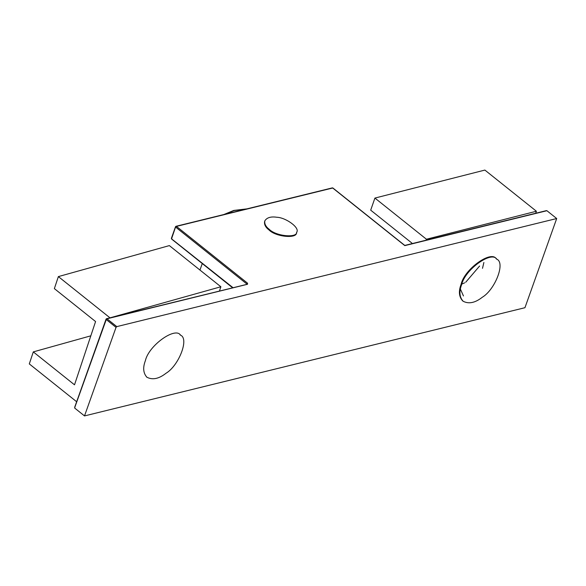 <?xml version="1.0" encoding="UTF-8"?>
<svg xmlns="http://www.w3.org/2000/svg" width="586" height="586" viewBox="0 0 586 586"><rect width="100%" height="100%" fill="white"/><g stroke="black" fill="none" stroke-linecap="round" stroke-linejoin="round"><path stroke-width="0.88" d="M76.649 401.74L29.3 363.913L33.299 351.893L74.51 384.819L95.577 321.546L54.366 288.62L58.366 276.599L169.354 245.6L220.871 286.759L219.472 290.949M33.299 351.893L90.823 335.822M109.831 317.89L220.871 286.759M109.882 317.751L58.366 276.599M145.365 360.712C142.72 367.634 143.226 373.135 146.888 377.216C152.514 380.168 158.887 378.849 166.021 373.253C178.737 365.715 189.439 338.657 180.51 335.155C175.419 326.475 148.683 345.476 145.365 360.712M411.672 243.732L411.899 243.087L370.689 210.162L374.915 198.075L484.878 170.079L536.395 211.238L535.685 213.26M426.095 240.187L426.432 239.235L536.395 211.238M426.432 239.235L374.915 198.075M463.46 295.952L460.435 289.176M479.604 266.022L465.716 282.24M464.676 282.826L461.6 284.166M483.882 262.484L482.498 268.329M496.239 258.77C491.156 250.083 464.412 269.091 461.094 284.327C458.45 291.242 458.955 296.743 462.618 300.83M461.614 284.737C458.963 291.66 459.468 297.161 463.13 301.241C468.756 304.193 475.136 302.874 482.263 297.278C494.98 289.74 505.689 262.682 496.76 259.18C491.669 250.5 464.932 269.501 461.614 284.737M116.79 326.614L556.7 218.534L524.946 307.709L84.509 415.921L116.035 327.376L116.79 326.614L107.004 318.791L106.256 319.018L106.249 319.56L107.004 318.791L106.256 319.018L106.249 319.56L116.035 327.376M331.954 188.231L332.702 188.003L404.816 245.622L546.914 210.711L556.7 218.534M232.964 287.638L171.91 239.132L171.625 238.084M171.617 238.619L175.705 226.614L175.697 227.156L176.452 226.394L332.702 188.003M107.004 318.791L247.519 284.269L247.541 283.192L176.452 226.394M84.509 415.921L74.722 408.098L74.957 406.926L106.249 319.56M546.364 210.638L546.914 210.711M269.252 229.338C276.065 236.319 297.117 238.209 296.728 232.188C300.054 227.749 285.8 217.509 276.739 217.245C270.842 216.38 266.872 217.582 264.835 220.841C264.308 223.859 265.78 226.694 269.252 229.338M264.843 220.827L264.616 221.464C264.081 224.497 265.553 227.331 269.025 229.976C275.845 236.956 296.89 238.846 296.501 232.825L296.728 232.181M175.697 227.156L246.787 283.954L247.541 283.192M246.677 284.269L247.519 284.269M224.87 214.286L234.195 210.55L246.281 209.026M146.91 377.238L146.397 376.827M180.525 335.17L180.012 334.76M463.16 301.263L462.64 300.852M496.767 259.195L496.254 258.785M332.357 187.879L332.826 187.96M404.875 245.505L332.951 188.04M171.603 239.044L171.376 238.399M176.042 226.284L332.291 187.894M175.961 226.306L175.566 226.636M175.5 226.767L171.412 238.238M106.117 319.033L106.513 318.703M246.992 284.342L106.593 318.681M171.661 239.095L232.547 287.741M106.051 319.172L74.656 407.336M404.662 245.453L546.255 210.667M246.896 208.872L233.785 210.44L223.793 214.549M199.958 270.051L202.265 263.554"/></g></svg>
